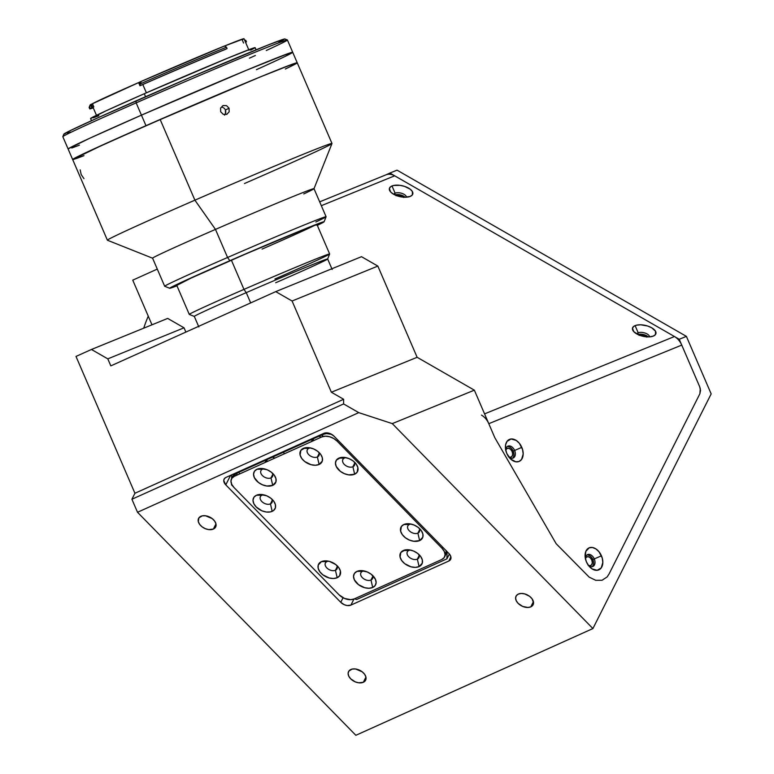 <?xml version="1.0" encoding="UTF-8"?>
<svg xmlns="http://www.w3.org/2000/svg" width="774" height="774" viewBox="0 0 774 774"><rect width="100%" height="100%" fill="white"/><g stroke="black" fill="none" stroke-linecap="round" stroke-linejoin="round"><path stroke-width="1.16" d="M284.29 453.835L283.536 452.171A855.812 632.793 -112.2 0 0 284.29 453.835M143.732 328.176A191.033 128.561 -114.2 0 1 148.26 316.179A191.033 128.561 65.8 0 0 143.732 328.176M363.345 682.271A9.549 6.202 26.7 0 1 352.334 680.23A9.549 6.202 26.7 0 1 348.561 671.59A9.549 6.202 26.7 0 1 350.845 669.5A9.549 6.202 26.7 0 1 361.845 671.542A9.549 6.202 26.7 0 1 365.618 680.182A9.549 6.202 26.7 0 1 363.345 682.271L365.938 677.105L363.345 682.271L358.71 682.803L355.208 681.846L350.651 678.788L348.745 676.118L348.116 673.419L348.851 671.097L352.218 669.055L355.479 668.968L362.193 671.793L364.631 674.28L365.918 677.018L365.87 679.582L363.345 682.271M213.363 529.077A9.549 6.202 26.7 0 1 202.362 527.036A9.549 6.202 26.7 0 1 198.589 518.396A9.549 6.202 26.7 0 1 200.863 516.306A9.549 6.202 26.7 0 1 211.873 518.348A9.549 6.202 26.7 0 1 215.646 526.988A9.549 6.202 26.7 0 1 213.363 529.077L215.965 523.921L213.363 529.077L208.728 529.61L205.226 528.652L202.014 526.784L199.576 524.288L198.289 521.56L198.879 517.903L202.246 515.861L205.497 515.774L212.211 518.599L214.65 521.096L215.946 523.824L215.356 527.481L213.363 529.077M530.819 606.845A9.549 6.202 26.7 0 1 519.818 604.813A9.549 6.202 26.7 0 1 516.045 596.164A9.549 6.202 26.7 0 1 518.328 594.084A9.549 6.202 26.7 0 1 529.329 596.115A9.549 6.202 26.7 0 1 533.102 604.765A9.549 6.202 26.7 0 1 530.819 606.845L533.421 601.688L530.819 606.845L527.878 607.474L522.692 606.429L518.135 603.362L516.229 600.701L515.6 598.002L516.335 595.68L518.328 594.084L521.27 593.455L524.714 593.9L529.677 596.377L532.115 598.863L533.547 602.927L532.812 605.249L530.819 606.845M639.518 335.229A4.779 2.216 -167.1 0 1 646.532 336.835M396.414 195.58A4.779 2.216 -167.1 0 1 403.428 197.186M505.77 450.216A4.779 3.212 -114.2 0 1 507.183 448.378A4.779 3.212 -114.2 0 1 507.26 448.349L507.26 448.349A4.779 3.212 -114.2 0 1 512.098 451.465A4.779 3.212 -114.2 0 1 511.111 457.086A4.779 3.212 -114.2 0 1 511.034 457.124A4.779 3.212 -114.2 0 1 508.789 456.931M586.769 556.874L586.905 556.806A4.779 3.212 -114.2 0 1 591.752 559.931A4.779 3.212 -114.2 0 1 590.755 565.552A4.779 3.212 -114.2 0 1 590.688 565.581A4.779 3.212 -114.2 0 1 588.443 565.388M585.415 558.673A4.779 3.212 -114.2 0 1 586.837 556.835A4.779 3.212 -114.2 0 1 586.905 556.806L586.76 556.874M508.373 456.689L510.414 457.27L512.03 456.321L512.669 454.164L512.127 451.523L510.569 449.288L508.537 448.223L506.709 448.668L505.703 450.487M588.027 565.155L590.069 565.736L591.684 564.778L592.323 562.621L591.771 559.979L590.223 557.744L588.192 556.68L586.363 557.125L585.357 558.954M639.092 335.374L643.175 335.287L646.832 337.125M395.988 195.725L400.071 195.638L403.738 197.476M132.751 280.149L157.286 269.1L132.751 280.149L151.985 324.819L132.751 280.149M107.809 358.865L184.038 327.808L167.687 318.414L91.458 349.471L107.809 358.865L110.827 365.879L107.809 358.865L91.458 349.471L167.687 318.414L184.038 327.808L107.809 358.865M75.997 356.427L91.458 349.471L75.997 356.427L134.928 493.261L131.909 499.249L137.511 512.272L355.856 735.3L592.913 628.556L355.856 735.3L137.511 512.272L358.759 412.639L137.511 512.272L131.909 499.249L343.588 403.931L131.909 499.249L134.928 493.261L343.637 399.278L134.928 493.261L75.997 356.427M185.876 332.085L184.038 327.808L185.876 332.085M225.931 477.442L323.842 433.353A7.643 4.963 26.7 0 1 333.991 436.139L448.978 553.584A7.643 4.963 26.7 0 1 450.642 559.341A7.643 4.963 26.7 0 1 448.823 561.015L450.903 556.883L448.823 561.015L350.912 605.104L353.97 599.037L350.912 605.104A7.643 4.963 26.7 0 1 340.753 602.317L343.056 597.76L340.753 602.317L225.776 484.863L230.575 475.352L225.776 484.863A7.643 4.963 26.7 0 1 224.102 479.106A7.643 4.963 26.7 0 1 225.931 477.442L323.842 433.353L327.547 432.918L330.343 433.692L333.991 436.139L448.978 553.584L450.497 555.713L450.845 558.857L448.823 561.015L350.912 605.104L347.207 605.529L344.401 604.765L340.753 602.317L225.776 484.863L223.744 480.577L224.334 478.719L225.931 477.442M238.585 472.411L239.95 473.804M260.18 494.47L256.436 495.254A12.036 7.817 26.7 0 1 261.718 494.518A12.036 7.817 26.7 0 1 272.903 500.159A12.036 7.817 26.7 0 1 272.177 511.343L270.455 503.884A6.492 4.218 -153.3 0 0 271.597 498.862A6.492 4.218 26.7 0 1 272.003 502.461A6.492 4.218 26.7 0 1 270.455 503.884L272.216 500.372L270.455 503.884A6.492 4.218 26.7 0 1 262.966 502.49A6.492 4.218 26.7 0 1 260.403 496.618A6.492 4.218 26.7 0 1 261.951 495.196L256.436 495.254L261.951 495.196A6.492 4.218 26.7 0 1 263.537 494.799A6.492 4.218 -153.3 0 0 261.951 495.196A6.492 4.218 -153.3 0 0 261.825 501.513A6.492 4.218 -153.3 0 0 270.455 503.884L272.177 511.343A12.036 7.817 26.7 0 1 256.194 506.96A12.036 7.817 26.7 0 1 256.436 495.254L253.93 497.266L253.001 500.197L253.795 503.603L256.194 506.96L261.931 510.811L266.343 512.02L270.445 511.904L273.609 510.472L275.36 507.957L275.428 504.725L273.803 501.281L270.736 498.146L266.682 495.795L260.141 494.47M339.699 575.692L340.425 571.115L338.789 567.671L335.723 564.527L329.472 561.411L325.128 560.86L321.423 561.643A12.036 7.817 26.7 0 1 326.705 560.908A12.036 7.817 26.7 0 1 337.89 566.539A12.036 7.817 26.7 0 1 337.174 577.723L335.442 570.264A6.492 4.218 -153.3 0 0 336.593 565.252A6.492 4.218 26.7 0 1 336.99 568.842A6.492 4.218 26.7 0 1 335.442 570.264L337.212 566.752L335.442 570.264A6.492 4.218 26.7 0 1 327.963 568.88A6.492 4.218 26.7 0 1 325.39 562.998A6.492 4.218 26.7 0 1 326.947 561.585L321.423 561.643L326.947 561.585A6.492 4.218 26.7 0 1 328.524 561.179A6.492 4.218 -153.3 0 0 326.947 561.585A6.492 4.218 -153.3 0 0 326.812 567.893A6.492 4.218 -153.3 0 0 335.442 570.264L337.174 577.723A12.036 7.817 26.7 0 1 321.181 573.341A12.036 7.817 26.7 0 1 321.423 561.643L318.24 565.03L318.172 568.251L319.797 571.696L322.874 574.84L329.124 577.955L333.468 578.517L337.174 577.723L339.68 575.721M389.893 173.057L679.243 339.283L686.393 336.371L397.043 170.154L389.893 173.057L397.043 170.154L686.393 336.371L711.171 393.898L592.913 628.556L392.273 423.61L358.759 412.639L343.588 403.931L343.637 399.278L343.588 403.931L358.759 412.639L392.273 423.61L474.356 390.173L417.128 357.298L331.369 392.234L343.637 399.278L331.369 392.234L417.128 357.298L377.847 266.082L292.088 301.009L275.738 291.624L361.497 256.687L377.847 266.082L292.088 301.009L331.369 392.234L292.088 301.009L275.738 291.624L110.827 365.879L275.738 291.624L361.497 256.687L377.847 266.082L417.128 357.298L474.356 390.173L494.838 437.726L474.356 390.173L392.273 423.61L592.913 628.556L711.171 393.898L686.393 336.371L679.243 339.283L699.657 386.681L679.243 339.283L389.893 173.057L385.762 174.924L389.893 173.057M494.838 437.726L494.847 437.716A7.643 5.147 65.8 0 0 495.167 438.297L556.167 543.735L589.178 577.133L595.757 580.326L602.066 580.258L607.126 576.94L608.944 574.192L699.889 393.734L700.276 388.567L699.657 386.681L700.528 390.454L699.889 393.734L608.944 574.192L607.126 576.94L602.066 580.258L595.757 580.326L589.178 577.133L556.167 543.735L495.167 438.297A7.643 5.147 -114.2 0 1 494.567 437.117L488.791 423.688L681.749 345.088L699.657 386.681M649.483 336.874A6.492 3.009 12.9 0 0 645.371 333.168A6.492 3.009 12.9 0 0 638.202 332.81L635.106 325.622A12.036 5.573 -167.1 0 1 651.553 327.702A12.036 5.573 -167.1 0 1 653.566 335.974A12.036 5.573 -167.1 0 1 653.314 336.08A12.036 5.573 -167.1 0 1 633.558 331.407A12.036 5.573 -167.1 0 1 635.106 325.622L638.202 332.81A6.492 3.009 -167.1 0 1 645.371 333.168A6.492 3.009 -167.1 0 1 649.483 336.874M648.225 336.903A6.492 3.009 12.9 0 0 637.96 334.562M637.815 334.494L638.202 332.81L637.815 334.494M406.379 197.215A6.492 3.009 12.9 0 0 402.267 193.51A6.492 3.009 12.9 0 0 395.098 193.161L392.002 185.963A12.036 5.573 -167.1 0 1 408.449 188.053A12.036 5.573 -167.1 0 1 410.462 196.315A12.036 5.573 -167.1 0 1 410.21 196.422A12.036 5.573 -167.1 0 1 390.454 191.749A12.036 5.573 -167.1 0 1 392.002 185.963L395.098 193.161A6.492 3.009 -167.1 0 1 402.267 193.51A6.492 3.009 -167.1 0 1 406.379 197.215M405.121 197.254A6.492 3.009 12.9 0 0 394.856 194.913M394.721 194.845L395.098 193.161L394.721 194.845M588.395 565.359A6.492 4.373 65.8 0 0 593.89 565.736A6.492 4.373 65.8 0 0 594.268 558.905L601.456 555.819A12.036 8.098 -114.2 0 1 600.266 568.958A12.036 8.098 -114.2 0 1 589.275 566.452A12.036 8.098 -114.2 0 1 586.45 561.934A12.036 8.098 -114.2 0 1 585.183 557.348A12.036 8.098 -114.2 0 1 590.794 547.431A12.036 8.098 -114.2 0 1 601.456 555.819L594.268 558.905A6.492 4.373 -114.2 0 1 592.884 566.481A6.492 4.373 -114.2 0 1 588.395 565.349M592.129 566.703A6.492 4.373 65.8 0 0 592.845 559.544L594.268 558.905L592.845 559.544A6.492 4.373 65.8 0 0 586.886 555.045M508.75 456.892A6.492 4.373 65.8 0 0 514.236 457.279A6.492 4.373 65.8 0 0 514.613 450.449L521.802 447.362A12.036 8.098 -114.2 0 1 520.621 460.501A12.036 8.098 -114.2 0 1 509.631 457.995A12.036 8.098 -114.2 0 1 506.796 453.467A12.036 8.098 -114.2 0 1 505.528 448.891A12.036 8.098 -114.2 0 1 511.14 438.974A12.036 8.098 -114.2 0 1 521.802 447.362L514.613 450.449A6.492 4.373 -114.2 0 1 513.23 458.014A6.492 4.373 -114.2 0 1 508.75 456.892M512.475 458.247A6.492 4.373 65.8 0 0 513.191 451.087L514.613 450.449L513.191 451.087A6.492 4.373 65.8 0 0 507.231 446.588M505.77 450.274A6.492 4.373 -114.2 0 1 507.899 446.172A6.492 4.373 -114.2 0 1 514.613 450.449A6.492 4.373 65.8 0 0 509.234 445.911A6.492 4.373 65.8 0 0 505.77 450.274M585.415 558.731A6.492 4.373 -114.2 0 1 587.543 554.629A6.492 4.373 -114.2 0 1 594.268 558.905A6.492 4.373 65.8 0 0 588.888 554.368A6.492 4.373 65.8 0 0 585.415 558.731M586.45 561.934L588.84 565.929L592.013 568.851L597.151 570.312L601.224 567.913L602.83 562.475L602.24 558.035L599.066 551.823L595.893 548.901L592.429 547.489L589.188 547.818L585.821 551.378L585.192 557.464L586.45 561.934M506.796 453.467L510.705 459.098L515.823 461.797L519.054 461.468L521.57 459.456L523.185 454.009L522.585 449.568L519.412 443.357L516.239 440.435L511.092 438.974L507.028 441.373L505.625 444.76L505.548 449.007L506.796 453.467M385.626 174.982A15.287 11.3 -112.2 0 1 385.907 174.866A15.287 11.3 -112.2 0 1 394.682 175.814L321.336 205.691L394.682 175.814L674.454 336.526L484.563 413.877L674.454 336.526A15.287 11.3 -112.2 0 1 681.749 345.088L488.791 423.688A15.287 11.3 67.8 0 0 481.496 415.125M393.743 194.332A6.492 3.009 -167.1 0 1 395.098 193.161A6.492 3.009 12.9 0 0 393.743 194.332M636.847 333.981A6.492 3.009 -167.1 0 1 638.202 332.81A6.492 3.009 12.9 0 0 636.847 333.981M653.314 336.08L655.491 334.513L655.51 331.214L651.718 327.789L647.654 326.018L640.804 324.799L636.741 325.119L633.819 326.318L632.474 328.195L633.79 331.669L638.627 334.871L645.342 336.709L649.754 336.854L653.314 336.08M410.21 196.422L412.387 194.855L412.407 191.565L410.239 189.214L404.55 186.37L399.974 185.334L393.637 185.47L390.715 186.66L389.37 188.546L390.686 192.02L393.598 194.255L397.662 196.025L404.512 197.244L410.21 196.422M417.36 559.128A6.492 4.218 -153.3 0 0 418.502 554.116A6.492 4.218 26.7 0 1 418.908 557.715A6.492 4.218 26.7 0 1 417.36 559.128L419.121 555.626L417.36 559.128A6.492 4.218 26.7 0 1 409.872 557.744A6.492 4.218 26.7 0 1 407.308 551.862A6.492 4.218 26.7 0 1 408.856 550.449L403.341 550.508A12.036 7.817 26.7 0 1 408.624 549.772A12.036 7.817 26.7 0 1 419.808 555.413A12.036 7.817 26.7 0 1 419.082 566.597L417.36 559.128L419.082 566.597A12.036 7.817 26.7 0 1 403.09 562.205A12.036 7.817 26.7 0 1 403.341 550.508L408.856 550.449A6.492 4.218 26.7 0 1 410.443 550.053A6.492 4.218 -153.3 0 0 408.856 550.449A6.492 4.218 -153.3 0 0 408.73 556.758A6.492 4.218 -153.3 0 0 417.36 559.128M417.892 533.131A6.492 4.218 -153.3 0 0 419.044 528.12A6.492 4.218 26.7 0 1 419.45 531.719A6.492 4.218 26.7 0 1 417.892 533.131L419.663 529.629L417.892 533.131A6.492 4.218 26.7 0 1 410.413 531.748A6.492 4.218 26.7 0 1 407.85 525.875A6.492 4.218 26.7 0 1 409.398 524.453L403.873 524.511A12.036 7.817 26.7 0 1 409.156 523.775A12.036 7.817 26.7 0 1 420.35 529.416A12.036 7.817 26.7 0 1 419.624 540.6L417.892 533.131L419.624 540.6A12.036 7.817 26.7 0 1 403.631 536.208A12.036 7.817 26.7 0 1 403.873 524.511L409.398 524.453A6.492 4.218 26.7 0 1 410.975 524.056A6.492 4.218 -153.3 0 0 409.398 524.453A6.492 4.218 -153.3 0 0 409.262 530.771A6.492 4.218 -153.3 0 0 417.892 533.131M370.978 580.016A6.492 4.218 -153.3 0 0 372.12 574.995A6.492 4.218 26.7 0 1 372.526 578.594A6.492 4.218 26.7 0 1 370.978 580.016L372.749 576.504L370.978 580.016A6.492 4.218 26.7 0 1 363.49 578.633A6.492 4.218 26.7 0 1 360.926 572.75A6.492 4.218 26.7 0 1 362.474 571.328L356.959 571.396A12.036 7.817 26.7 0 1 362.242 570.661A12.036 7.817 26.7 0 1 373.426 576.291A12.036 7.817 26.7 0 1 372.7 587.476L370.978 580.016L372.7 587.476A12.036 7.817 26.7 0 1 356.717 583.093A12.036 7.817 26.7 0 1 356.959 571.396L362.474 571.328A6.492 4.218 26.7 0 1 364.061 570.931A6.492 4.218 -153.3 0 0 362.474 571.328A6.492 4.218 -153.3 0 0 362.348 577.646A6.492 4.218 -153.3 0 0 370.978 580.016M270.987 477.887A6.492 4.218 -153.3 0 0 272.138 472.866A6.492 4.218 26.7 0 1 272.545 476.465A6.492 4.218 26.7 0 1 270.987 477.887L272.758 474.375L270.987 477.887A6.492 4.218 26.7 0 1 263.508 476.503A6.492 4.218 26.7 0 1 260.944 470.621A6.492 4.218 26.7 0 1 262.492 469.208L256.968 469.267A12.036 7.817 26.7 0 1 262.26 468.531A12.036 7.817 26.7 0 1 273.445 474.162A12.036 7.817 26.7 0 1 272.719 485.346L270.987 477.887L272.719 485.346A12.036 7.817 26.7 0 1 256.726 480.964A12.036 7.817 26.7 0 1 256.968 469.267L262.492 469.208A6.492 4.218 26.7 0 1 264.069 468.802A6.492 4.218 -153.3 0 0 262.492 469.208A6.492 4.218 -153.3 0 0 262.357 475.517A6.492 4.218 -153.3 0 0 270.987 477.887M274.828 458.092A6.492 4.218 -153.3 0 0 272.409 457.182M267.417 459.427L266.111 462.02L267.417 459.427M317.369 456.999A6.492 4.218 -153.3 0 0 318.52 451.987A6.492 4.218 26.7 0 1 318.917 455.586A6.492 4.218 26.7 0 1 317.369 456.999L319.14 453.496L317.369 456.999A6.492 4.218 26.7 0 1 309.89 455.615A6.492 4.218 26.7 0 1 307.317 449.733A6.492 4.218 26.7 0 1 308.874 448.32L303.35 448.378A12.036 7.817 26.7 0 1 308.632 447.643A12.036 7.817 26.7 0 1 319.817 453.283A12.036 7.817 26.7 0 1 319.101 464.468L317.369 456.999L319.101 464.468A12.036 7.817 26.7 0 1 303.108 460.075A12.036 7.817 26.7 0 1 303.35 448.378L308.874 448.32A6.492 4.218 26.7 0 1 310.451 447.923A6.492 4.218 -153.3 0 0 308.874 448.32A6.492 4.218 -153.3 0 0 308.739 454.628A6.492 4.218 -153.3 0 0 317.369 456.999M321.21 437.213A6.492 4.218 -153.3 0 0 318.791 436.294M313.799 438.539L312.493 441.132L313.799 438.539M352.905 466.751A6.492 4.218 -153.3 0 0 354.057 461.739A6.492 4.218 26.7 0 1 354.453 465.329A6.492 4.218 26.7 0 1 352.905 466.751L354.676 463.239L352.905 466.751A6.492 4.218 26.7 0 1 345.417 465.368A6.492 4.218 26.7 0 1 342.853 459.485A6.492 4.218 26.7 0 1 344.401 458.073L338.886 458.131A12.036 7.817 26.7 0 1 344.169 457.395A12.036 7.817 26.7 0 1 355.353 463.026A12.036 7.817 26.7 0 1 354.637 474.21L352.905 466.751L354.637 474.21A12.036 7.817 26.7 0 1 338.644 469.828A12.036 7.817 26.7 0 1 338.886 458.131L344.401 458.073A6.492 4.218 26.7 0 1 345.988 457.666A6.492 4.218 -153.3 0 0 344.401 458.073A6.492 4.218 -153.3 0 0 344.275 464.381A6.492 4.218 -153.3 0 0 352.905 466.751M356.737 599.473L354.424 598.834L356.737 599.473L446.917 558.857L447.072 551.639L446.917 558.857L449.365 554.01M233.158 475.7L235.538 473.785L323.145 434.33L326.676 433.585L331.775 434.408A11.465 7.44 -153.3 0 0 323.145 434.33L321.839 436.923A11.465 7.44 26.7 0 1 337.067 441.103L442.051 548.34A11.465 7.44 26.7 0 1 444.557 556.98A11.465 7.44 26.7 0 1 441.819 559.476L354.221 598.931A11.465 7.44 26.7 0 1 338.983 594.751L234 487.514A11.465 7.44 26.7 0 1 231.494 478.874A11.465 7.44 26.7 0 1 234.232 476.378L235.538 473.785A11.465 7.44 -153.3 0 0 232.81 476.281L231.494 478.874M337.067 441.103L337.677 439.903L337.067 441.103L442.051 548.34L442.66 547.131L442.051 548.34L444.334 551.533L445.089 554.774L444.208 557.57L441.819 559.476L354.221 598.931L350.69 599.676L344.459 598.418L338.983 594.751L234 487.514L231.726 484.321L230.962 481.08L231.852 478.293L234.232 476.378L321.839 436.923L325.37 436.178L329.501 436.71L333.613 438.442L337.067 441.103M444.557 556.98L445.863 554.387A11.465 7.44 -153.3 0 0 446.279 550.827M419.082 566.597L422.265 563.211L422.333 559.979L420.708 556.535L417.631 553.4L413.587 551.04L409.175 549.83L405.073 549.946L400.826 552.52L400.09 557.125L401.716 560.569L404.783 563.704L411.042 566.82L415.377 567.381L419.082 566.597M419.624 540.6L422.807 537.214L422.875 533.983L421.25 530.538L418.173 527.404L414.119 525.053L409.707 523.834L403.873 524.511L401.367 526.523L400.622 531.128L402.257 534.573L405.324 537.707L409.378 540.059L413.79 541.278L419.624 540.6M372.7 587.476L375.216 585.463L376.135 582.541L375.342 579.136L371.259 574.279L367.205 571.928L360.665 570.602L356.959 571.396L354.453 573.408L353.524 576.33L354.318 579.736L358.41 584.593L364.66 587.708L368.995 588.269L372.7 587.476M272.719 485.346L275.902 481.96L275.97 478.738L274.344 475.294L271.268 472.15L267.224 469.799L260.674 468.473L256.968 469.267L254.462 471.279L253.543 474.201L254.336 477.606L258.419 482.463L262.473 484.814L266.885 486.024L272.719 485.346M319.101 464.468L322.284 461.081L322.352 457.85L320.726 454.406L317.65 451.271L313.596 448.91L309.184 447.701L305.082 447.817L300.844 450.391L300.099 454.996L301.725 458.44L304.801 461.575L311.051 464.69L315.395 465.251L319.101 464.468M354.637 474.21L357.143 472.208L357.878 467.602L356.253 464.158L353.186 461.014L349.132 458.663L344.72 457.453L340.618 457.569L336.38 460.143L335.452 463.065L336.245 466.47L340.337 471.327L344.382 473.678L348.793 474.888L354.637 474.21M231.687 474.849L231.61 478.651L231.687 474.849M231.484 484.805L231.503 483.818L231.484 484.805L232.935 486.285M446.221 550.585L445.514 554.968M236.176 475.507L237.405 472.943M176.636 285.045L189.282 314.408A76.413 1.384 -23.3 0 1 243.965 289.389L246.258 292.64L250.679 302.905L246.258 292.64A72.592 1.316 156.7 0 0 194.303 316.411A72.592 1.316 -23.3 0 1 246.258 292.64L243.965 289.389A76.413 1.384 156.7 0 0 189.301 314.428L194.322 316.431L198.841 326.938M316.992 224.595L329.647 253.969A76.413 1.384 156.7 0 0 243.965 289.389L231.397 260.19L243.965 289.389A76.413 1.384 -23.3 0 1 329.647 253.969A76.413 1.384 -23.3 0 1 274.954 278.988M329.647 253.988L327.644 259.009A72.592 1.316 156.7 0 0 246.258 292.64A72.592 1.316 -23.3 0 1 327.644 259.009A72.592 1.316 -23.3 0 1 275.689 282.752M291.072 66.254L297.148 62.936L293.569 63.778L259.454 77.274L145.976 125.678L141.439 115.152L89.503 138.352L68.199 148.84L89.503 138.352L141.439 115.152A122.263 2.206 156.7 0 0 68.122 148.985L107.402 240.211A122.263 2.206 -23.3 0 1 194.903 200.176L160.15 119.477A122.263 2.206 156.7 0 0 72.65 159.512A122.263 2.206 -23.3 0 1 145.976 125.678A122.263 2.206 -23.3 0 1 297.235 62.791L287.406 39.987A122.263 2.206 156.7 0 0 136.156 102.874L136.001 100.891A120.347 2.177 156.7 0 0 63.836 134.154L62.839 136.659A122.263 2.206 -23.3 0 1 136.156 102.874A122.263 2.206 156.7 0 0 62.829 136.708L68.122 148.985A122.263 2.206 -23.3 0 1 141.439 115.152L136.156 102.874L141.439 115.152L246.326 70.308L281.397 56.105L292.62 52.419L286.535 55.728L292.62 52.419L289.031 53.251L246.326 70.308L141.439 115.152A122.263 2.206 -23.3 0 1 292.698 52.274A122.263 2.206 -23.3 0 1 256.417 69.679M250.631 50.184L255.081 47.756L252.459 48.375L227.459 58.263L144.293 93.731L145.58 96.702L144.293 93.731A89.59 1.616 156.7 0 0 90.568 118.528L91.506 120.696M225.882 49.081L225.805 49.217A82.905 1.5 156.7 0 0 142.803 84.511L146.383 92.812L142.803 84.511A82.905 1.5 156.7 0 0 139.968 85.759L138.614 82.595A82.905 1.5 156.7 0 0 92.454 103.745L93.818 106.899A82.905 1.5 156.7 0 0 93.083 107.46L96.711 115.877M245.522 42.222L246.451 41.825L245.842 40.422L244.507 39.861L245.842 40.422L246.451 41.825A86.533 1.567 -23.3 0 1 245.552 42.28M92.686 107.422L91.874 107.77L90.587 104.771L91.332 104.258L92.686 107.422L91.332 104.258L92.454 103.745L93.818 106.899L92.686 107.422M224.615 46.121L224.431 46.014A84.627 1.529 156.7 0 0 140.897 81.56L141.042 83.544A86.533 1.567 -23.3 0 1 226.463 47.195L224.431 46.014L140.897 81.56A84.627 1.529 156.7 0 0 139.62 82.121L140.346 85.517A86.533 1.567 -23.3 0 1 227.063 48.598L226.463 47.195A86.533 1.567 156.7 0 0 141.042 83.544A86.533 1.567 156.7 0 0 139.746 84.105A86.533 1.567 -23.3 0 1 141.042 83.544L140.897 81.56A84.627 1.529 156.7 0 0 139.62 82.121L140.346 85.517L141.052 85.256L139.968 85.759L138.614 82.595L139.62 82.141M90.287 108.447L91.874 107.77L90.587 104.771L89.687 107.044L90.287 108.447L89.687 107.044A86.533 1.567 156.7 0 0 89.145 107.489L89.745 108.892A86.533 1.567 -23.3 0 1 90.287 108.447M93.257 107.867A86.533 1.567 -23.3 0 1 89.745 108.892M139.513 82.189L90.674 104.548A84.627 1.529 156.7 0 0 90.142 104.954L89.145 107.46A86.533 1.567 -23.3 0 1 89.687 107.044L90.142 104.974M243.558 43.025L242.243 39.842L244.004 38.7L224.441 46.063A82.905 1.5 156.7 0 1 244.013 38.719L248.996 50.291M256.078 49.826L255.139 47.649A89.59 1.616 156.7 0 0 144.293 93.731L106.231 110.73L90.713 118.557M93.257 117.803L98.849 115.713M278.834 42.396L284.706 38.952L268.559 44.805L189.407 77.777L99.256 117.193L69.892 130.796L64.029 134.241M67.435 133.225L70.695 132.044M277.344 60.111L264.418 66.061L277.344 60.111M79.422 145.154L71.788 147.998L79.422 145.154M287.377 39.958L284.871 38.961A120.347 2.177 156.7 0 0 136.001 100.891L136.156 102.874A122.263 2.206 -23.3 0 1 287.377 39.958A122.263 2.206 -23.3 0 1 266.304 50.494M255.362 55.486A122.263 2.206 -23.3 0 1 249.47 58.147M292.698 52.274A122.263 2.206 156.7 0 0 141.439 115.152L145.976 125.678L88.013 151.665L72.853 159.55M76.316 158.525L83.96 155.68M169.719 288.267L185.953 280.217L229.849 260.722A84.056 1.519 -23.3 0 1 324.093 221.78L326.086 216.768A87.878 1.587 156.7 0 0 227.566 257.481A87.878 1.587 156.7 0 0 164.698 286.274L169.719 288.267L176.965 285.809A84.056 1.519 -23.3 0 1 169.719 288.267A84.056 1.519 -23.3 0 1 229.849 260.722L227.566 257.481A87.878 1.587 -23.3 0 1 326.086 216.73L314.002 188.662A87.878 1.587 156.7 0 0 215.472 229.404A87.878 1.587 156.7 0 0 152.584 258.177L164.678 286.254A87.878 1.587 -23.3 0 1 227.566 257.481L215.472 229.404A87.878 1.587 -23.3 0 1 314.002 188.701L331.978 143.538A122.263 2.206 156.7 0 0 194.903 200.176A122.263 2.206 156.7 0 0 107.441 240.24L152.613 258.206A87.878 1.587 -23.3 0 1 215.472 229.404L194.903 200.176A122.263 2.206 -23.3 0 1 331.988 143.49L297.235 62.791A122.263 2.206 -23.3 0 1 285.345 69.012M225.805 111.833L225.398 110.024L229.046 108.196L229.162 111.814L226.772 114.349L223.241 114.329L220.667 111.746L220.571 108.128L222.989 105.574L226.492 105.612L229.046 108.196L225.398 110.024L225.524 113.633L225.805 111.833M224.586 115.162L225.524 113.633L224.586 115.162M227.005 114.242L223.241 114.329L220.667 111.746L220.571 108.128L222.989 105.574L226.492 105.612L229.046 108.196L229.162 111.814L226.772 114.349M224.953 109.202L224.363 108.476L224.953 109.202M223.657 107.876L224.363 108.476L223.657 107.876M221.993 107.151L222.854 107.431L221.993 107.151M80.186 169.883L81.183 174.556L83.96 178.659M262.086 249.093A76.413 1.384 156.7 0 0 314.525 225.428M316.75 225.186L317.224 224.528L314.157 225.563L300.486 230.933L245.029 254.278L190.936 278.156L176.791 285.403A77.177 1.393 -23.3 0 1 176.008 285.5A77.177 1.393 -23.3 0 1 231.242 260.257A77.177 1.393 -23.3 0 1 317.756 224.45A77.177 1.393 -23.3 0 1 317.147 224.953M285.335 69.012L295.61 63.913M296.945 63.11L287.522 66.013L262.231 76.133L181.996 110.014L103.484 144.564L72.688 159.541M73.52 159.425L78.377 157.79M297.235 62.791A122.263 2.206 156.7 0 0 160.15 119.477L194.903 200.176L215.472 229.404L227.566 257.481L229.849 260.722L305.266 228.785L323.493 221.819L317.321 225.36A84.056 1.519 -23.3 0 0 324.093 221.78M326.086 216.73A87.878 1.587 -23.3 0 1 315.869 221.983M314.002 188.701A87.878 1.587 -23.3 0 1 303.785 193.916M331.988 143.49A122.263 2.206 -23.3 0 1 244.487 183.525M385.907 174.866L319.672 201.84M312.715 439.032L311.409 441.625M266.333 459.911L265.027 462.504M332.181 269.507L327.644 258.98"/></g></svg>
